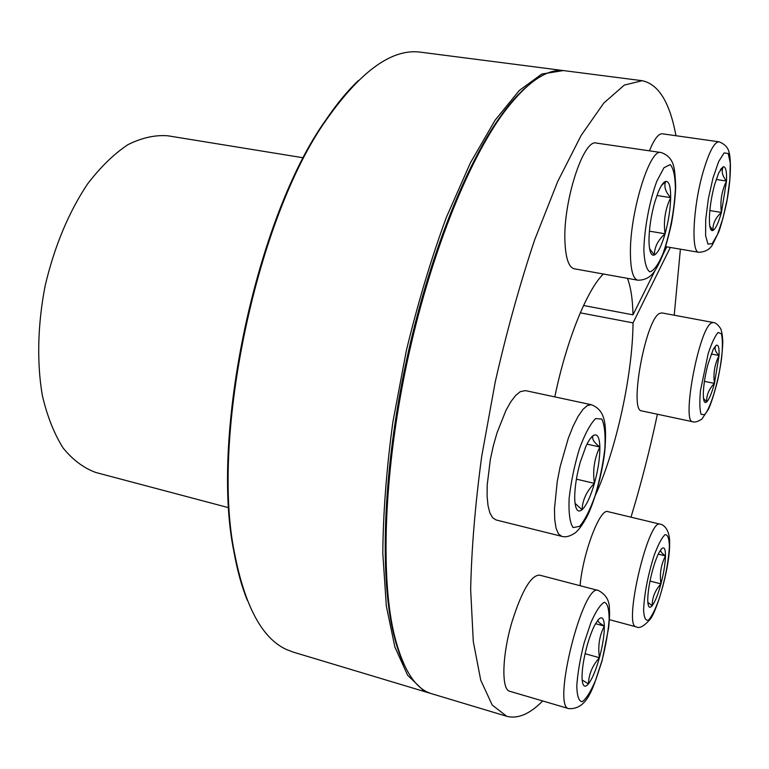 <?xml version="1.0" encoding="UTF-8"?>
<svg xmlns="http://www.w3.org/2000/svg" width="769" height="769" viewBox="0 0 769 769"><rect width="100%" height="100%" fill="white"/><g stroke="black" fill="none" stroke-linecap="round" stroke-linejoin="round"><path stroke-width="1.15" d="M583.556 305.504L632.993 314.829C632.647 299.103 630.791 286.933 627.427 278.33M603.357 274.014C586.987 289.817 566.349 340.715 554.805 396.9M595.562 494.9C616.363 449.24 632.666 374.311 633.031 322.884L580.278 312.829M670.328 247.455L633.031 322.884M632.993 314.829L654.909 270.755M662.859 254.77L666.8 246.859M527.246 86.195C519.248 92.914 510.991 102.056 502.465 113.61C466.677 162.009 428.42 257.557 406.013 362.593C383.635 467.639 379.607 570.483 392.546 629.263C395.612 643.288 399.438 655.005 403.994 664.406M675.961 135.719C669.857 102.527 658.6 84.186 642.211 80.716L564.638 70.729C547.192 68.124 526.938 82.023 503.887 112.428C467.965 161.029 429.506 257.134 406.964 362.795C384.462 468.475 380.386 571.905 393.363 630.926C402.014 668.088 414.837 689.043 431.832 693.773L506.723 716.285C517.825 719.159 529.812 714.045 542.703 700.963M642.211 80.716L624.351 85.071L603.761 103.084L581.191 135.354L557.698 181.522L534.59 240.034C519.796 284.338 506.704 331.535 495.303 381.626L481.74 456.161C475.165 504.82 471.474 549.364 470.666 589.785L473.291 641.519L480.74 680.19L492.198 705.029L506.723 716.285M630.993 517.181C641.115 483.893 649.911 449.577 657.399 414.241M674.221 315.213L680.402 249.166M563.254 70.585L541.866 74.016L519.344 90.415L495.14 120.147L470.359 162.913L446.337 217.416C431.111 258.855 417.769 303.322 406.301 350.837L392.853 422.191C386.48 469.263 383.135 512.971 382.808 553.305L386.326 606.001L394.872 646.979L407.618 675.23L423.594 690.668L430.505 693.34M561.879 70.373L420.893 52.225C392.623 48.149 361.305 70.392 326.95 118.955C257.307 215.887 210.408 435.898 234.468 552.815C244.773 605.972 262.008 638.155 286.145 649.372L293.027 652.054L429.16 692.975M358.152 80.755C347.377 91.021 336.601 104.094 325.845 119.974C256.519 216.454 209.918 435.071 233.872 551.431C237.227 570.319 241.726 586.641 247.378 600.416M303.447 157.808L167.786 135.786C155.002 134.806 141.679 137.786 127.808 144.735C113.889 154.021 100.479 167.084 87.579 183.935C68.614 212.398 54.474 246.311 45.169 285.674C37.585 324.528 36.71 363.016 42.41 395.862C47.313 416.51 54.224 433.908 63.145 448.067C72.978 460.064 83.927 468.225 96 472.541L228.845 507.751M709.412 216.973C709.883 206.65 711.623 195.855 714.632 184.579L718.794 172.66L723.273 166.738C725.773 166.546 726.849 171.314 726.522 181.051L721.418 212.427C718.457 222.933 715.631 228.951 712.95 230.489C711.094 231.161 709.95 228.835 709.499 223.519L709.412 216.973M716.17 179.485L726.522 181.051C722.264 175.899 721.178 171.131 723.273 166.738L720.409 169.603M709.777 225.99L712.95 230.489C712.632 223.885 715.449 217.867 721.418 212.427C719.938 201.555 721.639 191.097 726.522 181.051M709.845 210.581L721.418 212.427M649.411 150.83C654.179 139.179 658.485 133.508 662.349 133.796L719.015 141.813C724.773 144.024 728.156 147.667 729.166 152.743C730.569 157.261 731.857 175.697 726.532 203.227C723.254 217.483 720.611 227.163 718.602 232.286L712.267 245.109C709.576 249.541 705.115 251.934 698.877 252.309C690.947 252.77 692.956 207.178 702.953 172.496C708.883 152.243 714.238 142.015 719.015 141.813M708.047 363.977L713.267 349.299L715.997 345.464C718.313 344.127 719.332 347.473 719.073 355.518L714.449 383.375C711.729 393.295 709.133 399.496 706.653 401.976C704.827 403.446 703.741 401.841 703.375 397.179L703.327 392.642C703.722 384.067 705.298 374.513 708.047 363.977M711.219 353.99L719.073 355.518C715.151 351.664 714.132 348.319 715.997 345.464M719.073 355.518C714.641 364.295 713.094 373.58 714.449 383.375L704.442 381.357M703.472 398.304L706.653 401.976C706.384 395.122 708.989 388.922 714.449 383.375M692.773 421.758L641.75 410.906C628.677 411.55 645.7 318.587 659.744 313.368L661.878 312.916L713.267 322.509C715.487 322.567 717.948 324.605 720.64 328.623C721.764 331.122 722.485 335.544 722.802 341.869C722.447 352.654 720.784 365.323 717.813 379.876C714.257 393.641 711.162 403.389 708.537 409.127L701.876 419.067C697.868 421.643 694.84 422.537 692.773 421.758C681.315 422.806 698.963 328.642 711.392 323.028L713.267 322.509M661.35 549.037C664.118 546.278 665.493 548.566 665.483 555.91C665.262 563.744 663.743 573.059 660.936 583.863C658.014 594.543 655.092 601.839 652.16 605.741C649.545 608.75 648.075 607.212 647.767 601.108L647.748 599.695C647.892 591.784 649.44 582.2 652.381 570.944C654.554 562.966 656.813 556.775 659.158 552.344L661.35 549.037C659.783 550.642 661.157 552.93 665.483 555.91C661.013 564.552 659.504 573.876 660.936 583.863C655.092 590.323 652.17 597.609 652.16 605.741L647.834 602.338M650.007 581.076L660.936 583.863M658.264 554.122L665.483 555.91M580.057 585.709C582.998 552.411 600.108 507.79 607.923 511.635L660.206 524.198C648.44 517.806 622.9 626.504 636.194 626.85C639.472 628.811 644.22 626.168 650.459 618.92C657.658 609.25 670.03 565.946 669.616 543.52C670.116 527.899 661.984 524.064 660.206 524.198M582.162 679.988L588.448 683.901C588.833 674.125 592.495 665.396 599.436 657.706C597.744 646.325 599.378 635.78 604.338 626.053C604.405 634.656 602.771 645.201 599.436 657.706C595.956 670.107 592.293 678.835 588.448 683.901C584.709 688.197 582.575 686.409 582.066 678.556L582.037 676.287C582.22 667.732 583.892 657.601 587.055 645.873C589.458 637.309 592.053 630.33 594.85 624.937L598.34 619.583C602.002 615.873 604.001 618.026 604.338 626.053C599.013 623.034 597.013 620.871 598.34 619.583M585.094 653.717L599.436 657.706M568.8 708.634L509.77 691.283C501.196 689.908 502.042 655.303 511.971 621.938C521.805 590.842 530.985 575.241 539.521 575.116L598.34 590.477C583.094 582.066 551.546 707.249 568.8 708.634C588.458 709.72 593.716 685.467 602.127 660.648L608.683 627.687C609.538 618.968 609.779 612.941 609.394 609.596C609.692 600.82 606.001 594.447 598.34 590.477M595.533 623.678L604.338 626.053M575.029 503.311L582.056 509.76C582.518 499.956 586.641 491.16 594.418 483.365C590.525 496.755 586.401 505.55 582.056 509.76C577.798 513.067 575.366 509.732 574.751 499.754L574.712 496.072C574.981 485.739 576.846 474.386 580.297 462.025L585.872 446.491C588.41 440.983 590.803 437.378 593.053 435.687C597.196 433.13 599.474 436.907 599.868 447C599.964 457.651 598.157 469.772 594.418 483.365C592.534 470.436 594.341 458.314 599.868 447C593.899 442.492 591.63 438.714 593.053 435.687L590.246 438.676M587.007 444.117L599.868 447M561.63 536.32L496.034 519.94L492.602 517.7L489.882 512.894L488.027 505.666L487.104 496.274L487.19 485.085L490.362 459.314L493.323 445.857L497.024 432.822L506.002 410.271L510.856 401.706L515.682 395.429L520.267 391.661L525.429 390.614L591.284 404.696L587.362 405.503L582.892 409.454L578.067 416.442L573.126 426.161L568.329 438.186L560.168 466.6L557.246 481.509L554.468 508.828L554.737 519.815L556.093 528.284L558.438 533.849L561.63 536.32C565.398 537.464 569.666 536.474 574.462 533.35C578.067 531.071 582.364 525.246 587.362 515.884C594.543 501.128 601.81 475.915 604.751 451.788C607.126 421.921 604.645 409.992 591.284 404.696M576.414 479.154L594.418 483.365M649.565 248.579L654.381 255.02C651.314 256.048 649.536 252.088 649.046 243.129L648.988 239.87C649.18 228.018 651.083 215.512 654.707 202.372L658.447 191.548C661.071 185.425 663.484 182.042 665.694 181.397C669.059 181.061 670.722 186.473 670.674 197.633C670.376 209.206 668.511 221.261 665.079 233.776C661.513 245.965 657.956 253.049 654.381 255.02C654.39 247.195 657.956 240.111 665.079 233.776C663.32 221.241 665.185 209.187 670.674 197.633C665.396 191.779 663.743 186.367 665.694 181.397L661.369 185.704M649.401 231.161L665.079 233.776M656.918 195.47L670.674 197.633M637.789 280.195L574.232 268.775C568.925 267.487 565.849 258.855 565.004 242.908C562.562 203.131 583.335 138.305 596.446 143.082L661.004 152.522C667.415 154.579 671.558 158.895 673.442 165.47C674.528 168.594 675.278 175.649 675.672 186.636C675.355 197.027 673.932 209.504 671.395 224.077C667.963 238.861 664.945 249.531 662.349 256.087C659.062 263.652 656.274 268.967 653.977 272.043C649.968 277.542 644.566 280.262 637.789 280.195C633.166 279.022 630.715 270.371 630.436 254.251C629.455 214.051 649.632 147.936 661.004 152.522M713.017 177.947L718.659 161.567L724.09 152.906L728.205 153.512L730.252 162.941L729.896 179.11L727.272 198.844L722.889 218.473L717.544 234.41L712.219 243.619L707.941 244.138L705.596 235.564L705.721 219.338L708.374 198.681L713.017 177.947M718.14 332.477L721.409 333.784C722.639 338.754 722.716 346.761 721.639 357.806C718.592 381.424 710.518 408.493 704.548 414.693L701.088 414.318C699.665 409.867 699.463 401.976 700.472 390.633L708.191 353.557C711.777 342.839 715.093 335.813 718.14 332.477M669.395 546.269C668.501 562.043 665.127 579.451 659.293 598.465C655.438 609.154 651.843 616.363 648.507 620.122C645.662 621.141 644.018 617.757 643.586 609.98C644.335 593.745 647.834 575.625 654.063 555.612C658.101 544.76 661.744 537.791 665.012 534.686C667.684 534.417 669.145 538.281 669.395 546.269M602.117 660.263L595.571 680.296C590.698 691.706 586.238 698.858 582.191 701.732C578.817 701.357 577.019 696.032 576.788 685.737C577.692 673.038 580.124 658.812 584.094 643.047L591.063 622.198C596.158 610.807 600.637 604.155 604.511 602.242C607.606 603.569 609.154 609.394 609.144 619.718C608.154 631.964 605.809 645.479 602.117 660.263M579.586 526.371L573.059 527.572C569.858 522.795 568.541 513.125 569.118 498.572C570.963 482.125 574.376 465.562 579.374 448.904C584.882 434.024 590.284 423.911 595.591 418.596L601.781 419.038C604.588 424.786 605.607 434.716 604.838 448.817C602.992 464.313 599.772 479.875 595.177 495.515C590.063 509.857 584.863 520.142 579.586 526.371M643.855 249.867C644.374 228.412 649.545 200.92 656.803 181.224L663.974 167.709L670.184 164.604C673.413 167.969 675.153 175.899 675.413 188.395C674.269 211.071 670.145 232.815 663.041 253.607C658.351 264.555 653.967 270.64 649.892 271.87C646.412 269.621 644.403 262.287 643.855 249.867M392.546 629.263L393.363 630.926M502.465 113.61L503.887 112.428M233.872 551.431L234.468 552.815M325.845 119.974L326.95 118.955M665.666 246.666L698.877 252.309M609.375 619.66L636.194 626.85"/></g></svg>

